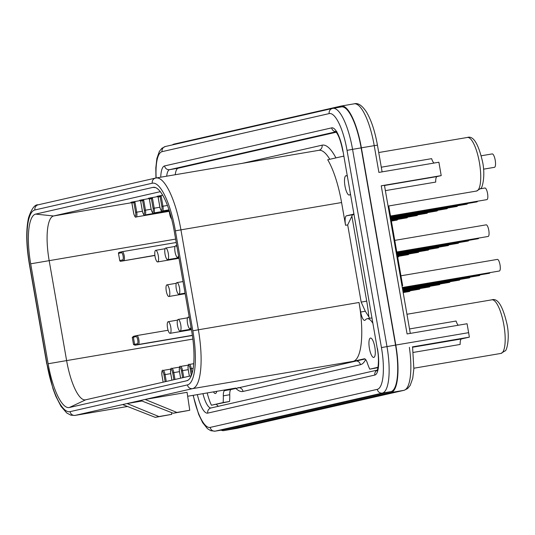 <?xml version="1.0" encoding="UTF-8"?>
<svg xmlns="http://www.w3.org/2000/svg" width="535" height="535" viewBox="0 0 535 535"><rect width="100%" height="100%" fill="white"/><g stroke="black" fill="none" stroke-linecap="round" stroke-linejoin="round"><path stroke-width="0.8" d="M186.755 380.766L69.369 407.503A47.434 13.395 80.4 0 1 48.137 363.753L30.689 263.808A47.434 13.395 80.4 0 1 35.618 214.107L153.003 187.37A47.434 13.395 80.4 0 1 154.274 187.297A47.434 13.395 80.4 0 1 174.236 231.113L191.677 331.065A47.434 13.395 80.4 0 1 187.564 380.485A47.434 13.395 80.4 0 1 186.755 380.766L188.34 380.017M160.279 191.677L53.587 215.973A42.579 12.024 -99.6 0 0 49.166 260.592L66.607 360.536A42.579 12.024 -99.6 0 0 85.486 399.846A42.579 12.024 -99.6 0 0 85.667 399.805L191.276 375.757M118.489 253.403L119.74 260.545L122.736 259.863A3.625 1.023 -99.6 0 0 123.11 256.064A3.625 1.023 -99.6 0 0 121.492 252.721L118.489 253.403A0.903 0.869 -102.8 0 1 119.191 252.366L122.1 251.704M154.909 255.483L120.749 261.287A0.903 0.869 -102.8 0 1 119.74 260.545M134.011 336.207L134.038 336.201A0.903 0.869 -102.8 0 1 134.084 336.194L136.739 335.585M133.603 336.288L132.279 337.431L133.523 344.573L135.161 345.215L192.393 335.485M162.66 195.235L157.156 196.305M157.838 196.559L148.416 198.291M149.098 198.552L139.668 200.284M140.357 200.545L130.928 202.277M189.477 318.445A5.892 1.665 -99.6 0 0 188.139 317.161A5.892 1.665 -99.6 0 0 187.497 323.334A5.892 1.665 -99.6 0 0 190.112 328.771A5.892 1.665 -99.6 0 0 190.968 326.985M167.522 327.888A5.892 1.665 -99.6 0 0 170.13 333.318A5.892 1.665 -99.6 0 0 170.765 327.146A5.892 1.665 -99.6 0 0 168.157 321.709A5.892 1.665 -99.6 0 0 167.522 327.888M177.018 247.05A5.892 1.665 -99.6 0 0 175.681 245.766A5.892 1.665 -99.6 0 0 175.039 251.945A5.892 1.665 -99.6 0 0 177.653 257.382A5.892 1.665 -99.6 0 0 178.509 255.596M155.056 256.492A5.892 1.665 -99.6 0 0 157.671 261.929A5.892 1.665 -99.6 0 0 158.306 255.757A5.892 1.665 -99.6 0 0 155.698 250.32A5.892 1.665 -99.6 0 0 155.056 256.492M177.513 325.608A5.892 1.665 -99.6 0 0 180.121 331.045A5.892 1.665 -99.6 0 0 180.756 324.872A5.892 1.665 -99.6 0 0 178.148 319.435A5.892 1.665 -99.6 0 0 177.513 325.608M176.276 288.78A5.892 1.665 -99.6 0 0 178.884 294.21A5.892 1.665 -99.6 0 0 179.519 288.037A5.892 1.665 -99.6 0 0 176.911 282.6A5.892 1.665 -99.6 0 0 176.276 288.78M165.047 254.219A5.892 1.665 -99.6 0 0 167.662 259.656A5.892 1.665 -99.6 0 0 168.298 253.476A5.892 1.665 -99.6 0 0 165.689 248.046A5.892 1.665 -99.6 0 0 165.047 254.219M166.285 291.053A5.892 1.665 -99.6 0 0 168.893 296.49A5.892 1.665 -99.6 0 0 169.535 290.311A5.892 1.665 -99.6 0 0 166.92 284.874A5.892 1.665 -99.6 0 0 166.285 291.053M187.477 384.906A51.641 14.579 -99.6 0 0 192.841 330.797L175.393 230.852A51.641 14.579 -99.6 0 0 152.281 183.231L34.889 209.967A51.641 14.579 -99.6 0 0 29.532 264.076L46.973 364.021A51.641 14.579 -99.6 0 0 70.092 411.642L187.477 384.906A4.527 4.347 77.2 0 0 192.54 388.644L145.085 399.451L187.069 392.315L189.751 410.265L176.898 412.445L145.085 399.451L122.609 404.567L155.29 417.367L171.768 414.358L158.915 416.544L127.103 403.544L141.982 401.016M192.841 330.797L198.371 329.787A56.168 15.856 -99.6 0 1 192.54 388.644L353.2 361.339L364.315 358.804A9.062 2.555 80.4 0 1 364.355 358.798A9.062 2.555 80.4 0 1 367.338 363.031A29.445 8.313 -99.6 0 0 369.765 369.163L378.018 367.284M207.199 392.944A29.445 8.313 -99.6 0 0 211.419 405.229L229.562 401.464A29.445 8.313 -99.6 0 0 229.742 394.736A9.062 2.555 -99.6 0 1 231.12 389.513L365.064 358.998M211.419 405.229L223.135 402.561A29.445 8.313 -99.6 0 0 223.316 395.833A9.062 2.555 80.4 0 1 224.693 390.603L235.808 388.076A56.168 15.856 -99.6 0 1 235.567 388.122L187.658 396.261L235.808 388.076M158.915 416.544L155.29 417.367M176.898 412.445L173.273 413.267L140.591 400.474M171.501 412.579L171.768 414.358M189.751 410.265L173.273 413.267M353.2 361.339A56.168 15.856 -99.6 0 0 359.025 302.482L360.69 312.025A9.062 2.555 80.4 0 0 364.709 320.385A9.062 2.555 80.4 0 0 365.291 319.997A29.445 8.313 -99.6 0 1 367.191 318.72A29.445 8.313 -99.6 0 1 372.868 323.314M369.411 348.365A9.831 2.775 80.4 0 1 370.474 338.06A9.831 2.775 80.4 0 1 374.828 347.128A9.831 2.775 80.4 0 1 373.771 357.44A9.831 2.775 80.4 0 1 369.411 348.365M343.731 156.38A29.445 8.313 -99.6 0 0 342.741 156.347A29.445 8.313 -99.6 0 0 342.614 156.367L327.714 159.764A56.168 15.856 -99.6 0 1 341.584 202.538L345.556 225.288A9.062 2.555 80.4 0 1 346.493 215.799L352.739 214.374A29.445 8.313 -99.6 0 0 353.769 213.873M350.305 194.018A9.831 2.775 80.4 0 1 349.322 195.061A9.831 2.775 80.4 0 1 344.968 185.993A9.831 2.775 80.4 0 1 346.031 175.681A9.831 2.775 80.4 0 1 347.202 176.236M216.722 391.326A9.831 2.775 80.4 0 1 215.418 393.506A9.831 2.775 80.4 0 1 213.465 391.874M368.849 316.854L365.305 311.243L361.172 302.114L366.702 301.105A60.702 17.14 80.4 0 1 368.849 316.854A9.062 2.555 -99.6 0 0 369.658 318.298M221.142 430.14A45.301 12.787 -99.6 0 0 223.804 430.608A45.301 12.787 -99.6 0 0 224.004 430.568L391.092 392.509A45.301 12.787 -99.6 0 0 395.793 345.048L361.372 147.827A45.301 12.787 -99.6 0 0 341.297 106.017A45.301 12.787 -99.6 0 0 341.103 106.057L174.009 144.109A45.301 12.787 -99.6 0 0 172.39 144.905M193.088 395.338L198.672 414.424L202.631 422.617L207.413 428.622L210.783 430.708L215.083 431.17L223.657 429.712A44.392 12.532 -99.6 0 0 223.844 429.672L390.938 391.62A44.392 12.532 -99.6 0 0 395.546 345.102L361.125 147.887A44.392 12.532 -99.6 0 0 341.45 106.906L332.884 108.364A44.392 12.532 -99.6 0 0 332.69 108.404A4.527 4.347 -102.8 0 0 332.462 108.451L165.368 146.503L161.898 148.269L159.343 151.432L156.875 158.534L155.819 167.863L155.946 178.008M218.474 406.272A20.838 5.885 80.4 0 1 216.441 404.373M175.246 174.724A20.838 5.885 80.4 0 1 178.215 168.204L336.261 132.212M369.765 369.163L377.951 367.672M353.876 214.488L352.919 214.702A9.062 2.555 -99.6 0 0 351.883 216.187L366.702 301.105M412.391 346.894L469.342 337.144L461.531 338.922A9.062 2.555 -99.6 0 0 460.16 344.453L413.261 352.425M361.372 147.827L374.226 145.647L378.9 172.417L438.881 162.225L441.214 175.607L381.234 185.805L407.088 333.94L467.068 323.742L468.627 332.67A45.301 12.787 80.4 0 1 469.342 337.144M388.751 205.962L402.661 285.677L401.992 285.83M401.986 285.797L402.661 285.677M402.287 287.509L499.376 271.011A5.892 1.665 -99.6 0 0 500.011 264.838A5.892 1.665 -99.6 0 0 497.403 259.401L400.936 275.792M402.481 288.632L479.393 275.565A5.892 1.665 -99.6 0 0 480.002 274.883M402.681 289.756L459.411 280.113A5.892 1.665 -99.6 0 0 460.02 279.43M402.775 290.318L449.42 282.386A5.892 1.665 -99.6 0 0 450.029 281.704M402.875 290.879L439.429 284.667A5.892 1.665 -99.6 0 0 440.037 283.985M402.975 291.435L429.438 286.941A5.892 1.665 -99.6 0 0 430.046 286.258M403.169 292.558L409.462 291.488A5.892 1.665 -99.6 0 0 410.064 290.806M396.783 251.985L488.147 236.457A5.892 1.665 -99.6 0 0 488.783 230.277A5.892 1.665 -99.6 0 0 486.175 224.84L394.756 240.382M396.876 252.54L478.156 238.73A5.892 1.665 -99.6 0 0 478.765 238.048M397.171 254.225L448.19 245.558A5.892 1.665 -99.6 0 0 448.791 244.876M397.271 254.787L438.198 247.832A5.892 1.665 -99.6 0 0 438.807 247.15M397.365 255.349L428.207 250.106A5.892 1.665 -99.6 0 0 428.816 249.424M397.465 255.911L418.216 252.38A5.892 1.665 -99.6 0 0 418.825 251.697M397.565 256.466L408.225 254.653A5.892 1.665 -99.6 0 0 408.834 253.978M390.503 216.006L486.917 199.622A5.892 1.665 -99.6 0 0 487.552 193.443A5.892 1.665 -99.6 0 0 484.944 188.012L480.423 188.775M390.697 217.13L466.935 204.169A5.892 1.665 -99.6 0 0 467.543 203.487M390.891 218.247L446.952 208.724A5.892 1.665 -99.6 0 0 447.561 208.041M390.991 218.808L436.961 210.997A5.892 1.665 -99.6 0 0 437.57 210.315M391.092 219.37L426.97 213.271A5.892 1.665 -99.6 0 0 427.579 212.589M391.185 219.932L416.979 215.545A5.892 1.665 -99.6 0 0 417.588 214.869M391.379 221.055L396.997 220.099A5.892 1.665 -99.6 0 0 397.605 219.417M402.387 288.071L489.385 273.285A5.892 1.665 -99.6 0 0 489.993 272.609M390.597 216.568L476.926 201.896A5.892 1.665 -99.6 0 0 477.534 201.213M396.977 253.102L468.165 241.004A5.892 1.665 -99.6 0 0 468.774 240.322M402.581 289.194L469.402 277.839A5.892 1.665 -99.6 0 0 470.011 277.157M397.077 253.664L458.181 243.278A5.892 1.665 -99.6 0 0 458.783 242.596M390.797 217.691L456.943 206.45A5.892 1.665 -99.6 0 0 457.552 205.768M403.069 291.996L419.447 289.214A5.892 1.665 -99.6 0 0 420.055 288.532M397.659 257.027L398.234 256.934A5.892 1.665 -99.6 0 0 398.842 256.252M391.286 220.494L406.988 217.825A5.892 1.665 -99.6 0 0 407.596 217.143M409.516 328.945L456.074 321.033A9.062 2.555 -99.6 0 0 458.294 325.233M441.214 175.607L437.088 176.55A9.062 2.555 -99.6 0 0 435.717 182.081L385.381 190.634M381.294 167.208L431.625 158.654A9.062 2.555 -99.6 0 0 434.099 163.035M381.234 185.805L384.451 185.311L410.298 333.392M481.273 155.772L492.2 153.919A6.794 1.919 80.4 0 1 495.209 160.192A6.794 1.919 80.4 0 1 494.48 167.315L483.553 169.174M345.556 225.288L347.696 224.927L351.883 216.187M229.562 401.464L223.135 402.561M85.667 399.805L69.369 407.503M192.881 339.076L48.137 363.753M175.627 239.098L30.689 263.808M131.737 202.691L53.587 215.973L35.618 214.107M155.598 187.638L153.003 187.37M166.265 381.455L165.068 374.6A4.527 1.277 -99.6 0 0 163.061 370.421C162.065 369.658 161.69 371.277 161.924 375.269L163.168 382.157M170.732 373.637L163.964 374.801A3.625 1.023 -99.6 0 0 162.339 371.464A3.625 1.023 -99.6 0 0 161.965 375.256L163.128 382.164M165.168 381.702L163.964 374.801M173.908 379.71L172.705 372.815A3.625 1.023 -99.6 0 0 171.08 369.471A3.625 1.023 -99.6 0 0 170.705 373.269L171.909 380.164M182.649 377.723L181.445 370.822A3.625 1.023 -99.6 0 0 179.82 367.478A3.625 1.023 -99.6 0 0 179.446 371.277L180.649 378.178M191.356 375.543L190.186 368.829A3.625 1.023 -99.6 0 0 188.567 365.485A3.625 1.023 -99.6 0 0 188.186 369.284L189.39 376.185M169.013 209.941L169.742 214.127A5.21 1.471 -99.6 0 0 171.595 218.782M158.126 197.054L159.845 206.871A3.625 1.023 -99.6 0 0 161.463 210.215A3.625 1.023 -99.6 0 0 161.837 206.416L160.125 196.599L158.126 197.054A0.903 0.869 77.2 0 0 157.116 196.305L158.093 197.067L159.804 206.885C160.814 210.536 161.704 211.9 162.459 210.964A4.527 1.277 -99.6 0 0 162.948 206.216L161.236 196.398A1.812 1.739 77.2 0 0 160.848 195.542M149.385 199.047L151.097 208.864A3.625 1.023 -99.6 0 0 152.722 212.201A3.625 1.023 -99.6 0 0 153.097 208.409L151.385 198.592L149.385 199.047A0.903 0.869 77.2 0 0 148.376 198.298M140.645 201.04L142.357 210.85A3.625 1.023 -99.6 0 0 143.982 214.194A3.625 1.023 -99.6 0 0 144.356 210.395L142.644 200.585L140.645 201.04A0.903 0.869 77.2 0 0 139.635 200.291L140.645 201.04M131.904 203.026L133.616 212.843A3.625 1.023 -99.6 0 0 135.241 216.187A3.625 1.023 -99.6 0 0 135.616 212.388L133.904 202.571L131.904 203.026A0.903 0.869 77.2 0 0 130.894 202.284M192.112 373.33L191.296 368.628A4.527 1.277 -99.6 0 0 189.283 364.449C188.293 363.686 187.912 365.305 188.153 369.297L189.357 376.192M193.195 368.307L190.186 368.829M183.746 377.469L182.549 370.621A4.527 1.277 -99.6 0 0 180.542 366.435C179.546 365.679 179.172 367.298 179.412 371.29L180.616 378.185M188.213 369.658L181.445 370.822M175.005 379.462L173.808 372.607A4.527 1.277 -99.6 0 0 171.802 368.428C170.805 367.672 170.431 369.284 170.672 373.276L171.875 380.171M179.472 371.644L172.705 372.815M122.736 259.863A0.903 0.869 77.2 0 0 123.745 260.605A4.527 1.277 -99.6 0 0 124.227 255.897A4.527 1.277 -99.6 0 0 122.207 251.677L176.222 242.495L122.227 251.677A4.527 1.277 -99.6 0 0 122.187 251.684A0.903 0.869 -102.8 0 0 122.147 251.691L119.144 252.373M121.492 252.721A0.903 0.869 -102.8 0 1 122.147 251.691L122.207 251.677M137.375 343.744A0.903 0.869 77.2 0 0 138.391 344.493L135.643 345.115A0.903 0.869 -102.8 0 1 134.626 344.373L137.375 343.744A3.625 1.023 -99.6 0 0 137.749 339.946A3.625 1.023 -99.6 0 0 136.131 336.602L133.382 337.231L134.626 344.373L133.523 344.573M169.742 214.127L171.695 219.183M167.422 205.453L161.837 206.416M159.116 195.85A0.903 0.869 -102.8 0 1 160.125 196.599L161.236 196.398M159.871 207.239L154.207 208.202L152.495 198.391A1.812 1.739 77.2 0 0 152.107 197.535M150.375 197.843A0.903 0.869 -102.8 0 1 151.385 198.592L152.495 198.391M153.097 208.409L154.207 208.202A4.527 1.277 -99.6 0 1 153.712 212.957C152.956 213.893 152.074 212.529 151.064 208.871L151.097 208.864M151.131 209.232L145.466 210.195L143.748 200.378A1.812 1.739 77.2 0 0 143.367 199.528M141.628 199.836A0.903 0.869 -102.8 0 1 142.644 200.585L143.748 200.378M144.356 210.395L145.466 210.195A4.527 1.277 -99.6 0 1 144.972 214.943C144.216 215.879 143.333 214.522 142.323 210.864L142.357 210.85M140.645 201.046L142.323 210.864M142.39 211.225L136.719 212.188L135.007 202.37A1.812 1.739 77.2 0 0 134.626 201.514M132.887 201.829A0.903 0.869 -102.8 0 1 133.904 202.571L135.007 202.37M135.616 212.388L136.719 212.188A4.527 1.277 -99.6 0 1 136.231 216.936C135.475 217.872 134.593 216.514 133.583 212.856L133.616 212.843M192.366 335.318L138.391 344.493A4.527 1.277 -99.6 0 0 138.866 339.778A4.527 1.277 -99.6 0 0 136.853 335.565A4.527 1.277 -99.6 0 0 136.833 335.565A0.903 0.869 -102.8 0 0 136.786 335.579L134.038 336.201A0.903 0.869 -102.8 0 0 133.382 337.231L132.279 337.431M136.131 336.602A0.903 0.869 -102.8 0 1 136.786 335.579L168.084 330.255L136.873 335.559M135.643 345.115L135.161 345.215M120.749 261.287L154.889 255.315M46.973 364.021L53.012 388.851L55.76 396.134L61.023 406.386L66.748 412.993L70.928 415.193L74.907 415.428A56.168 15.856 -99.6 0 0 75.154 415.381L122.609 404.567M70.092 411.642A4.527 4.347 77.2 0 0 75.154 415.381L127.49 406.48M231.12 389.513L224.693 390.603M175.393 230.852L180.93 229.843L198.371 329.787L359.025 302.482M341.584 202.538L180.93 229.843A56.168 15.856 -99.6 0 0 156.033 177.988A56.168 15.856 -99.6 0 0 155.785 178.041A4.527 4.347 -102.8 0 0 155.558 178.081L38.172 204.818C34.822 204.357 31.612 208.67 28.542 217.752C25.914 229.803 26.182 245.257 29.351 264.123L46.799 364.074M152.281 183.231A4.527 4.347 -102.8 0 1 155.558 178.081L318.827 150.322A56.168 15.856 80.4 0 1 329.787 159.29M34.889 209.967A4.527 4.347 -102.8 0 1 38.172 204.818M347.696 224.927L361.172 302.114M365.305 311.243L360.69 312.025M365.626 359.533A60.702 17.14 80.4 0 1 360.403 364.709L243.017 391.439A60.702 17.14 80.4 0 1 235.895 388.423M242.716 163.255L322.09 145.179A60.702 17.14 80.4 0 1 335.92 157.899M395.793 345.048L468.627 332.67M391.092 392.509L403.945 390.329L236.858 428.381A45.301 12.787 80.4 0 1 236.657 428.421L223.804 430.608M409.362 347.342A45.301 12.787 80.4 0 1 403.945 390.329A4.527 4.347 -102.8 0 0 404.172 390.282L237.085 428.334A4.527 4.347 -102.8 0 1 236.858 428.381L224.004 430.568M476.471 191.055L480.671 188.48C482.035 189.009 485.653 176.496 482.623 162.058C478.364 143.627 473.274 135.429 467.363 137.462A27.178 7.671 80.4 0 1 479.413 162.553A27.178 7.671 80.4 0 1 476.471 191.055L388.076 206.075M500.914 353.428L505.114 350.86C506.478 351.381 510.096 338.876 507.066 324.431C502.806 306.007 497.717 297.808 491.805 299.834A27.178 7.671 80.4 0 1 503.856 324.926A27.178 7.671 80.4 0 1 500.914 353.428L413.876 368.22M377.442 145.152L374.226 145.647A45.301 12.787 80.4 0 0 354.15 103.83C358.062 102.653 362.228 105.482 366.649 112.31C371.377 120.442 374.975 131.389 377.442 145.152L382.104 171.875M353.949 103.87A45.301 12.787 80.4 0 1 354.15 103.83L341.297 106.017M384.484 185.491L437.088 176.55M412.625 347.235L461.531 338.922M237.948 387.708A4.527 4.347 -102.8 0 1 243.017 391.439M355.34 360.971A4.527 4.347 -102.8 0 1 360.403 364.709M352.919 214.702L346.493 215.799M353.822 214.194L352.739 214.374M318.82 150.322A4.527 4.347 77.2 0 0 322.09 145.179M229.742 394.736L223.316 395.833M160.734 177.192A25.366 7.162 80.4 0 1 164.579 165.93L331.673 127.872A25.366 7.162 80.4 0 1 343.029 151.265L377.269 348.532C379.99 362.228 377.021 372.674 377.048 370.481M377.449 348.486A25.366 7.162 80.4 0 1 374.814 375.062A4.527 4.347 -102.8 0 1 377.188 370.24M193.269 395.311A39.864 11.255 -99.6 0 0 210.215 427.398L377.309 389.34A39.864 11.255 -99.6 0 0 381.442 347.576L347.028 150.355A39.864 11.255 -99.6 0 0 329.185 113.594L162.092 151.652A39.864 11.255 -99.6 0 0 156.153 177.968M374.814 375.062L207.727 413.12A25.366 7.162 80.4 0 1 197.368 394.616M343.029 151.265L377.269 348.532M331.673 127.872A4.527 4.347 77.2 0 0 335.779 131.657M164.579 165.93A4.527 4.347 77.2 0 0 169.648 169.662L335.913 131.791M178.215 168.204L169.648 169.662A20.838 5.885 80.4 0 0 166.679 176.182M211.084 407.958A20.838 5.885 80.4 0 1 202.946 393.666M207.727 413.12A4.527 4.347 -102.8 0 1 211.004 407.971L377.249 370.113M347.028 150.355L352.558 149.345A44.392 12.532 -99.6 0 0 332.884 108.364L332.462 108.451A4.527 4.347 -102.8 0 0 329.185 113.594M162.092 151.652A4.527 4.347 -102.8 0 1 165.368 146.503M215.083 431.17A44.392 12.532 -99.6 0 0 215.277 431.13L382.371 393.078A44.392 12.532 -99.6 0 0 386.979 346.56L352.558 149.345L361.125 147.887M210.215 427.398A4.527 4.347 77.2 0 0 215.277 431.13L223.844 429.672M377.309 389.34A4.527 4.347 77.2 0 0 382.371 393.078L390.938 391.62M381.442 347.576L395.546 345.102M170.892 369.09L163.061 370.421M193.73 363.693L189.283 364.449M188.373 365.104L180.542 366.435M179.633 367.097L171.802 368.428M168.933 209.7L169.709 214.134M168.96 209.86L162.459 210.964M169.047 210.349L153.712 212.957M148.389 198.298L149.352 199.053L151.064 208.871M169.134 210.837L144.972 214.943M169.22 211.332L136.231 216.936M130.908 202.277L131.871 203.039L133.583 212.856M191.242 328.577L190.112 328.771M189.223 316.974L188.139 317.161M191.443 329.7L170.13 333.318M177.54 320.117L168.157 321.709M178.784 257.188L177.653 257.382M176.757 245.585L175.681 245.766M178.984 258.311L157.671 261.929M165.081 248.721L155.698 250.32M191.343 329.139L180.121 331.045M187.531 317.837L178.148 319.435M185.063 293.16L178.884 294.21M183.037 281.557L176.911 282.6M178.884 257.75L167.662 259.656M175.072 246.448L165.689 248.046M185.163 293.722L168.893 296.49M176.303 283.282L166.92 284.874M127.504 406.486L74.907 415.428M412.572 346.847L413.849 368.722L412.739 378.272L410.184 385.434L407.603 388.564L404.172 390.282M467.363 137.462L378.726 152.529M237.085 428.334L236.657 428.421M491.805 299.834L406.954 314.259M343.697 156.18L342.741 156.347M371.925 317.917L367.191 318.72M336.829 131.59L335.512 131.423C338.421 134.479 340.862 141.106 342.848 151.318"/></g></svg>

